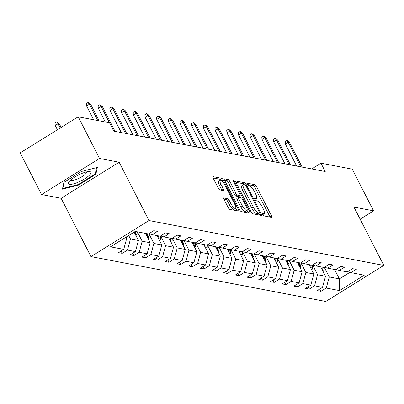 <?xml version="1.0" encoding="UTF-8"?>
<svg xmlns="http://www.w3.org/2000/svg" width="404" height="404" viewBox="0 0 404 404"><rect width="100%" height="100%" fill="white"/><g stroke="black" fill="none" stroke-linecap="round" stroke-linejoin="round"><path stroke-width="0.61" d="M262.716 214.65A1.328 0.399 58.1 0 0 263.817 215.893L271.634 217.387A1.899 0.571 58.1 0 0 271.801 217.362A1.899 0.571 58.1 0 0 271.533 215.893L256.464 186.451A1.899 0.571 58.1 0 0 254.894 184.673L247.076 183.179A1.328 0.399 58.1 0 0 246.96 183.194A1.328 0.399 58.1 0 0 247.147 184.224A1.328 0.399 58.1 0 0 248.248 185.471L249.258 185.663A6.08 1.828 58.1 0 1 254.293 191.344L255.545 193.799A6.08 1.828 58.1 0 1 256.404 198.516A6.08 1.828 58.1 0 1 255.873 198.586L254.858 198.389A1.328 0.399 58.1 0 0 254.742 198.404A1.328 0.399 58.1 0 0 254.929 199.44A1.328 0.399 58.1 0 0 256.03 200.682L257.045 200.874A6.08 1.828 58.1 0 1 262.075 206.56L263.332 209.009A6.08 1.828 58.1 0 1 264.186 213.726A6.08 1.828 58.1 0 1 263.655 213.797L262.645 213.605A1.328 0.399 58.1 0 0 262.529 213.62A1.328 0.399 58.1 0 0 262.716 214.65M223.907 197.864A1.899 0.571 58.1 0 0 223.74 197.884A1.899 0.571 58.1 0 0 224.008 199.359L228.235 207.621A1.899 0.571 58.1 0 0 229.81 209.393L238.491 211.055A1.899 0.571 58.1 0 0 238.658 211.029A1.899 0.571 58.1 0 0 238.39 209.56L223.321 180.118A1.899 0.571 58.1 0 0 221.751 178.341L213.07 176.679A1.899 0.571 58.1 0 0 212.903 176.705A1.899 0.571 58.1 0 0 213.171 178.179L218.276 188.153A1.899 0.571 58.1 0 0 219.847 189.931L223.564 190.643A1.899 0.571 58.1 0 0 223.73 190.617A1.899 0.571 58.1 0 0 223.463 189.148L220.927 184.199A5.085 1.53 58.1 0 1 220.215 180.255A5.085 1.53 58.1 0 1 224.866 184.951L234.785 204.333A5.085 1.53 58.1 0 1 235.502 208.272A5.085 1.53 58.1 0 1 230.851 203.581L229.194 200.349A1.899 0.571 58.1 0 0 227.624 198.571L223.649 198.026M119.135 162.216L99.53 158.469L78.214 116.812L20.2 152.874L41.516 194.536L61.12 198.278L90.966 256.606L148.975 220.539L119.135 162.216L61.12 198.278M360.141 219.165L373.554 210.827L353.954 207.08L383.8 265.403L148.975 220.539M373.554 210.827L352.238 169.165L320.943 163.186L311.696 168.938M78.214 116.812L109.504 122.791L113.771 131.123L325.21 171.518L320.943 163.186M251.116 211.989A1.899 0.571 58.1 0 0 252.687 213.767L261.368 215.423A1.899 0.571 58.1 0 0 261.534 215.403A1.899 0.571 58.1 0 0 261.267 213.928L246.203 184.487A1.899 0.571 58.1 0 0 244.627 182.714L235.946 181.053A1.899 0.571 58.1 0 0 235.779 181.073A1.899 0.571 58.1 0 0 236.047 182.547L251.116 211.989M249.93 213.241L241.249 211.58A1.899 0.571 58.1 0 1 239.673 209.802L224.609 180.361A1.899 0.571 58.1 0 1 224.341 178.891A1.899 0.571 58.1 0 1 224.508 178.866L228.225 179.578A1.899 0.571 58.1 0 1 229.795 181.356L235.906 193.294A1.899 0.571 58.1 0 0 237.481 195.071L239.946 195.541A1.899 0.571 58.1 0 0 240.107 195.521A1.899 0.571 58.1 0 0 239.84 194.046L233.482 181.613A1.328 0.399 58.1 0 1 233.295 180.583A1.328 0.399 58.1 0 1 234.512 181.81L249.829 211.746A1.899 0.571 58.1 0 1 250.096 213.216A1.899 0.571 58.1 0 1 249.93 213.241M99.53 158.469L41.516 194.536M135.244 231.421L148.51 233.956L153.762 230.689L157.51 231.406L152.257 234.673L160.201 236.189L165.453 232.926L169.2 233.643L163.948 236.906L171.892 238.426L177.149 235.158L180.896 235.875L175.644 239.143L183.588 240.658L188.84 237.395L192.587 238.108L187.335 241.375L195.278 242.895L200.53 239.628L204.278 240.345L199.026 243.607L206.969 245.127L212.226 241.86L215.973 242.577L210.721 245.844L218.665 247.359L223.917 244.097L227.664 244.809L222.412 248.076L230.356 249.596L235.608 246.329L239.355 247.046L234.103 250.308L242.047 251.828L247.304 248.561L251.051 249.278L245.794 252.545L253.742 254.06L258.994 250.798L262.741 251.515L257.489 254.778L265.433 256.298L270.685 253.03L274.432 253.747L269.18 257.015L277.124 258.53L282.381 255.267L286.128 255.979L280.871 259.247L288.82 260.762L294.072 257.5L297.819 258.217L292.567 261.479L300.51 262.999L305.762 259.732L309.509 260.449L304.257 263.716L312.201 265.231L317.453 261.969L321.205 262.681L315.948 265.948L323.897 267.468L329.149 264.201L332.896 264.918L327.644 268.18L335.588 269.7L340.84 266.433L344.587 267.15L339.335 270.417L347.278 271.932L352.53 268.67L356.283 269.387L351.026 272.649L364.292 275.185L339.522 290.587L326.255 288.052L321.003 291.314L317.256 290.602L322.508 287.335L314.559 285.815L309.307 289.082L305.56 288.365L310.812 285.103L302.869 283.583L297.617 286.85L293.87 286.133L299.122 282.866L291.178 281.351L285.926 284.613L282.179 283.896L287.431 280.634L279.482 279.114L274.23 282.381L270.483 281.664L275.735 278.396L267.791 276.881L262.539 280.144L258.792 279.432L264.044 276.164L256.101 274.649L250.849 277.912L247.102 277.195L252.354 273.932L244.405 272.412L239.153 275.68L235.406 274.962L240.658 271.695L232.714 270.18L227.462 273.442L223.715 272.73L228.967 269.463L221.023 267.943L215.771 271.21L212.024 270.493L217.276 267.231L209.333 265.711L204.076 268.978L200.328 268.261L205.58 264.994L197.637 263.479L192.385 266.741L188.638 266.024L193.89 262.762L185.946 261.242L180.694 264.509L176.947 263.792L182.199 260.529L174.255 259.009L168.998 262.277L165.251 261.56L170.503 258.292L162.559 256.777L157.308 260.04L153.56 259.323L158.812 256.06L150.869 254.54L145.617 257.808L141.87 257.09L147.122 253.823L139.178 252.308L133.921 255.57L130.174 254.858L135.426 251.591L127.482 250.071L122.23 253.338L118.483 252.621L123.735 249.359L110.469 246.824L135.244 231.421M90.966 256.606L325.786 301.47L383.8 265.403M134.138 232.108L138.431 240.496L130.487 238.981L128.699 235.492M130.487 238.981L127.482 250.071M138.431 240.496L135.426 251.591M148.899 233.714L152.257 234.673M145.324 233.345L150.126 242.733L142.178 241.213L137.375 231.83M142.178 241.213L139.178 252.308M150.126 242.733L147.122 253.823M160.595 235.946L163.948 236.906M157.015 235.583L161.817 244.965L153.874 243.45L148.935 233.805M153.874 243.45L150.869 254.54M161.817 244.965L158.812 256.06M172.286 238.183L175.644 239.143M168.705 237.815L173.508 247.203L165.564 245.683L160.63 236.037M165.564 245.683L162.559 256.777M173.508 247.203L170.503 258.292M183.977 240.415L187.335 241.375M180.401 240.052L185.204 249.435L177.255 247.915L172.321 238.269M177.255 247.915L174.255 259.009M185.204 249.435L182.199 260.529M195.672 242.647L199.026 243.607M192.092 242.284L196.894 251.667L188.951 250.152L184.012 240.506M188.951 250.152L185.946 261.242M196.894 251.667L193.89 262.762M207.363 244.885L210.721 245.844M203.783 244.516L208.585 253.904L200.642 252.384L195.708 242.738M200.642 252.384L197.637 263.479M208.585 253.904L205.58 264.994M219.054 247.117L222.412 248.076M215.478 246.753L220.281 256.136L212.332 254.616L207.398 244.976M212.332 254.616L209.333 265.711M220.281 256.136L217.276 267.231M230.745 249.354L234.103 250.308M227.169 248.985L231.972 258.368L224.028 256.853L219.089 247.208M224.028 256.853L221.023 267.943M231.972 258.368L228.967 269.463M242.44 251.586L245.794 252.545M238.86 251.217L243.662 260.605L235.719 259.085L230.785 249.44M235.719 259.085L232.714 270.18M243.662 260.605L240.658 271.695M254.131 253.818L257.489 254.778M250.556 253.454L255.358 262.837L247.41 261.322L242.476 251.677M247.41 261.322L244.405 272.412M255.358 262.837L252.354 273.932M265.822 256.055L269.18 257.015M262.246 255.687L267.049 265.075L259.105 263.554L254.167 253.909M259.105 263.554L256.101 274.649M267.049 265.075L264.044 276.164M277.518 258.287L280.871 259.247M273.937 257.924L278.74 267.307L270.796 265.787L265.862 256.141M270.796 265.787L267.791 276.881M278.74 267.307L275.735 278.396M289.208 260.519L292.567 261.479M285.633 260.156L290.436 269.539L282.487 268.024L277.553 258.378M282.487 268.024L279.482 279.114M290.436 269.539L287.431 280.634M300.899 262.757L304.257 263.716M297.324 262.388L302.126 271.776L294.183 270.256L289.244 260.61M294.183 270.256L291.178 281.351M302.126 271.776L299.122 282.866M312.595 264.989L315.948 265.948M309.015 264.625L313.817 274.008L305.873 272.488L300.94 262.847M305.873 272.488L302.869 283.583M313.817 274.008L310.812 285.103M324.286 267.221L327.644 268.18M320.71 266.857L325.513 276.24L317.564 274.725L312.63 265.08M317.564 274.725L314.559 285.815M325.513 276.24L322.508 287.335M335.976 269.458L339.335 270.417M334.573 269.508L339.375 278.891L329.26 276.957L324.321 267.312M329.26 276.957L326.255 288.052M339.522 290.587L339.375 278.891L349.925 272.336M124.826 237.9L126.74 238.264L126.134 237.082M347.672 271.69L351.026 272.649M126.74 238.264L123.735 249.359M319.822 289.006L321.003 291.314M308.126 286.769L309.307 289.082M296.435 284.537L297.617 286.85M284.744 282.305L285.926 284.613M273.048 280.068L274.23 282.381M261.358 277.836L262.539 280.144M249.667 275.604L250.849 277.912M237.971 273.367L239.153 275.68M226.28 271.135L227.462 273.442M214.59 268.897L215.771 271.21M202.894 266.665L204.076 268.978M191.203 264.433L192.385 266.741M179.512 262.196L180.694 264.509M167.817 259.964L168.998 262.277M156.126 257.732L157.308 260.04M144.435 255.495L145.617 257.808M132.739 253.263L133.921 255.57M121.048 251.025L122.23 253.338M78.391 185.108L95.864 174.245L97.364 167.433L81.396 171.483L63.928 182.34L62.423 189.153L78.391 185.108L78.129 184.598M270.069 217.089A1.899 0.571 58.1 0 0 269.963 216.867L254.899 187.426A1.899 0.571 58.1 0 0 253.323 185.648L247.298 184.497M244.162 184.689A1.899 0.571 58.1 0 0 243.062 183.689L235.941 182.325M259.807 215.125A1.899 0.571 58.1 0 0 259.701 214.903L258.898 213.342M259.388 212.979A1.328 0.399 58.1 0 0 259.504 212.964A1.328 0.399 58.1 0 0 259.317 211.933L246.092 186.093A1.328 0.399 58.1 0 0 244.991 184.845L243.925 184.643A6.08 1.828 58.1 0 0 243.395 184.714A6.08 1.828 58.1 0 0 244.248 189.425L253.288 207.09A6.08 1.828 58.1 0 0 258.323 212.777L259.388 212.979L257.823 213.953A1.328 0.399 58.1 0 0 257.939 213.938A1.328 0.399 58.1 0 0 258.005 213.842M243.395 184.714L241.824 185.689A6.08 1.828 58.1 0 0 242.683 190.4L244.248 189.425M257.823 213.953L256.752 213.751A6.08 1.828 58.1 0 1 251.722 208.065L242.683 190.4M224.503 180.139L226.654 180.553L228.225 179.578M238.633 196.354A1.899 0.571 58.1 0 1 238.542 196.496A1.899 0.571 58.1 0 1 238.375 196.516L235.911 196.046A1.899 0.571 58.1 0 1 234.34 194.268L228.23 182.33A1.899 0.571 58.1 0 0 226.654 180.553M239.617 195.824L240.592 197.733M247.011 210.277L248.258 212.721L249.829 211.746M242.249 205.681A5.085 1.53 58.1 0 0 246.9 210.378A5.085 1.53 58.1 0 0 246.182 206.434L242.688 199.606A1.899 0.571 58.1 0 0 241.117 197.829L238.653 197.359A1.899 0.571 58.1 0 0 238.486 197.384A1.899 0.571 58.1 0 0 238.754 198.854L242.249 205.681L240.678 206.656A5.085 1.53 58.1 0 0 245.329 211.353L246.9 210.378M237.082 198.334A1.899 0.571 58.1 0 0 236.916 198.359A1.899 0.571 58.1 0 0 237.183 199.828L238.754 198.854M240.678 206.656L237.183 199.828M235.502 208.272L233.931 209.247A5.085 1.53 58.1 0 1 229.28 204.555L227.629 201.323A1.899 0.571 58.1 0 0 226.053 199.546L223.902 199.137M220.215 180.255L218.645 181.229A5.085 1.53 58.1 0 0 219.362 185.173L220.927 184.199M222.003 190.34A1.899 0.571 58.1 0 0 221.892 190.122L219.362 185.173M221.468 180.588A1.899 0.571 58.1 0 0 220.18 179.315L213.059 177.957M236.926 210.757A1.899 0.571 58.1 0 0 236.82 210.534L235.613 208.176M95.364 173.271L95.864 174.245M323.513 272.341A5.131 4.717 -79.2 0 0 324.099 270.246L324.326 267.236M322.599 270.554A5.131 4.717 -79.2 0 0 322.675 269.973L322.882 267.271M321.983 267.1L321.831 269.054M300.788 166.852L288.188 142.228L285.365 143.981L285.184 141.486L286.754 140.511L288.188 142.228L289.537 142.486L302.142 167.115M285.365 143.981L296.667 166.064M286.754 140.511L287.502 140.653L289.537 142.486M311.822 270.104A5.131 4.717 -79.2 0 0 312.408 268.014L312.635 264.999M310.908 268.322A5.131 4.717 -79.2 0 0 310.984 267.741L311.186 265.039M310.287 264.867L310.141 266.822M300.127 267.872A5.131 4.717 -79.2 0 0 300.712 265.776L300.945 262.767M299.212 266.084A5.131 4.717 -79.2 0 0 299.288 265.504L299.495 262.802M298.596 262.63L298.45 264.585M289.097 164.62L276.498 139.996L273.675 141.748L273.493 139.249L275.058 138.274L276.498 139.996L277.846 140.254L290.446 164.877M273.675 141.748L284.977 163.832M275.058 138.274L275.811 138.421L277.846 140.254M277.407 162.388L264.802 137.759L261.979 139.516L261.802 137.017L263.368 136.042L264.802 137.759L266.15 138.017L278.755 162.645M261.979 139.516L273.281 161.6M263.368 136.042L264.115 136.183L266.15 138.017M78.846 181.931A12.585 3.207 152.9 0 0 89.511 175.134A12.585 3.207 152.9 0 0 89.021 171.559A12.585 3.207 152.9 0 0 80.598 173.988A12.585 3.207 152.9 0 0 69.089 181.755A12.585 3.207 152.9 0 0 78.846 181.931M71.003 179.795A8.615 2.197 152.9 0 0 71.043 179.911A8.615 2.197 152.9 0 0 78.113 178.709A8.615 2.197 152.9 0 0 86.385 172.064A8.615 2.197 152.9 0 0 86.315 171.958M96.612 167.625L95.198 174.038L78.265 184.562L62.797 188.481L64.186 182.179M62.64 188.178L62.797 188.481M288.436 265.635A5.131 4.717 -79.2 0 0 289.022 263.544L289.249 260.535M287.522 263.852A5.131 4.717 -79.2 0 0 287.598 263.272L287.805 260.57M286.906 260.398L286.754 262.353M265.711 160.151L253.111 135.527L250.288 137.279L250.106 134.779L251.677 133.805L253.111 135.527L254.459 135.784L267.064 160.408M250.288 137.279L261.59 159.363M251.677 133.805L252.424 133.951L254.459 135.784M276.745 263.403A5.131 4.717 -79.2 0 0 277.331 261.307L277.558 258.297M275.831 261.615A5.131 4.717 -79.2 0 0 275.907 261.04L276.109 258.338M275.21 258.166L275.063 260.12M254.02 157.919L241.42 133.29L238.597 135.047L238.416 132.547L239.981 131.573L241.42 133.29L242.769 133.552L255.368 158.176M238.597 135.047L249.899 157.131M239.981 131.573L240.733 131.714L242.769 133.552M265.049 261.171A5.131 4.717 -79.2 0 0 265.635 259.075L265.867 256.065M264.135 259.383A5.131 4.717 -79.2 0 0 264.211 258.802L264.418 256.101M263.519 255.929L263.373 257.883M242.329 155.686L229.724 131.058L226.902 132.815L226.725 130.315L228.29 129.341L229.724 131.058L231.078 131.315L243.678 155.944M226.902 132.815L238.203 154.899M228.29 129.341L229.038 129.482L231.078 131.315M253.358 258.934A5.131 4.717 -79.2 0 0 253.944 256.843L254.172 253.833M252.444 257.151A5.131 4.717 -79.2 0 0 252.52 256.57L252.727 253.869M251.828 253.697L251.677 255.651M230.633 153.449L218.034 128.826L215.211 130.578L215.029 128.078L216.6 127.103L218.034 128.826L219.382 129.083L231.987 153.707M215.211 130.578L226.513 152.662M216.6 127.103L217.347 127.25L219.382 129.083M241.668 256.702A5.131 4.717 -79.2 0 0 242.254 254.606L242.481 251.596M240.754 254.914A5.131 4.717 -79.2 0 0 240.829 254.333L241.031 251.636M240.133 251.465L239.986 253.414M218.943 151.217L206.343 126.588L203.52 128.346L203.338 125.846L204.904 124.871L206.343 126.588L207.691 126.846L220.291 151.475M203.52 128.346L214.822 150.429M204.904 124.871L205.656 125.013L207.691 126.846M229.972 254.469A5.131 4.717 -79.2 0 0 230.558 252.374L230.79 249.364M229.058 252.682A5.131 4.717 -79.2 0 0 229.134 252.101L229.341 249.399M228.442 249.228L228.295 251.182M207.252 148.985L194.647 124.356L191.829 126.109L191.648 123.614L193.213 122.639L194.647 124.356L196.001 124.614L208.6 149.243M191.829 126.109L203.126 148.197M193.213 122.639L193.96 122.781L196.001 124.614M218.281 252.232A5.131 4.717 -79.2 0 0 218.867 250.142L219.094 247.132M217.367 250.45A5.131 4.717 -79.2 0 0 217.443 249.869L217.65 247.167M216.751 246.996L216.6 248.95M206.59 250A5.131 4.717 -79.2 0 0 207.176 247.904L207.404 244.895M205.676 248.213A5.131 4.717 -79.2 0 0 205.752 247.632L205.959 244.935M205.055 244.763L204.909 246.713M194.895 247.763A5.131 4.717 -79.2 0 0 195.48 245.672L195.713 242.663M193.981 245.98A5.131 4.717 -79.2 0 0 194.056 245.4L194.263 242.698M193.364 242.526L193.218 244.481M183.204 245.531A5.131 4.717 -79.2 0 0 183.79 243.435L184.022 240.425M182.29 243.748A5.131 4.717 -79.2 0 0 182.366 243.168L182.573 240.466M181.674 240.294L181.522 242.249M171.513 243.299A5.131 4.717 -79.2 0 0 172.099 241.203L172.326 238.193M170.599 241.511A5.131 4.717 -79.2 0 0 170.675 240.93L170.882 238.229M169.978 238.057L169.832 240.011M159.817 241.062A5.131 4.717 -79.2 0 0 160.403 238.971L160.635 235.961M158.908 239.279A5.131 4.717 -79.2 0 0 158.979 238.698L159.186 235.997M158.287 235.825L158.141 237.779M195.556 146.748L182.956 122.124L180.133 123.877L179.952 121.377L181.522 120.402L182.956 122.124L184.305 122.382L196.91 147.006M180.133 123.877L191.435 145.96M181.522 120.402L182.27 120.549L184.305 122.382M183.865 144.516L171.266 119.887L168.443 121.644L168.261 119.145L169.826 118.17L171.266 119.887L172.614 120.145L185.214 144.773M168.443 121.644L179.745 143.728M169.826 118.17L170.579 118.311L172.614 120.145M172.175 142.279L159.57 117.655L156.752 119.407L156.57 116.907L158.136 115.933L159.57 117.655L160.923 117.912L173.523 142.536M156.752 119.407L168.049 141.491M158.136 115.933L158.883 116.079L160.923 117.912M160.484 140.047L147.879 115.423L145.056 117.175L144.874 114.675L146.445 113.701L147.879 115.423L149.227 115.68L161.832 140.304M145.056 117.175L156.358 139.259M146.445 113.701L147.192 113.842L149.227 115.68M148.788 137.814L136.188 113.186L133.365 114.943L133.184 112.443L134.749 111.469L136.188 113.186L137.537 113.443L150.137 138.072M133.365 114.943L144.667 137.027M134.749 111.469L135.502 111.61L137.537 113.443M137.097 135.577L124.493 110.954L121.675 112.706L121.493 110.206L123.058 109.232L124.493 110.954L125.846 111.211L138.446 135.835M121.675 112.706L132.972 134.79M123.058 109.232L123.806 109.378L125.846 111.211M148.127 238.83A5.131 4.717 -79.2 0 0 148.712 236.734L148.945 233.724M147.213 237.042A5.131 4.717 -79.2 0 0 147.288 236.461L147.495 233.764M146.596 233.593L146.445 235.547M125.407 133.345L112.802 108.716L109.979 110.474L109.797 107.974L111.368 106.999L112.802 108.716L114.15 108.974L126.755 133.603M109.979 110.474L121.281 132.557M111.368 106.999L112.115 107.141L114.15 108.974M136.436 236.598A5.131 4.717 -79.2 0 0 137.022 234.502L137.229 231.8M135.522 234.81A5.131 4.717 -79.2 0 0 135.598 234.229L135.805 231.527M134.88 231.649L134.754 233.31M109.449 122.781L101.111 106.484L98.288 108.237L98.106 105.742L99.672 104.767L101.111 106.484L102.459 106.742L115.059 131.371M98.288 108.237L105.323 121.993M99.672 104.767L100.424 104.909L102.459 106.742M55.237 125.498L55.055 123.003L56.621 122.028L57.373 122.17L59.408 124.003L58.06 123.745L55.237 125.498L57.408 129.745M56.621 122.028L58.06 123.745L60.231 127.992M59.408 124.003L61.155 127.417M97.758 120.543L89.415 104.252L86.597 106.005L86.416 103.505L87.981 102.53L89.415 104.252L90.769 104.51L99.106 120.801M86.597 106.005L93.632 119.756M87.981 102.53L88.734 102.677L90.769 104.51M262.615 214.443L263.655 213.797M254.833 199.228L255.873 198.586M253.323 185.648L254.894 184.673M254.899 187.426L256.464 186.451M269.963 216.867L271.533 215.893M235.689 181.214L235.946 181.053M243.062 183.689L244.627 182.714M245.314 185.037L246.203 184.487M259.701 214.903L261.267 213.928M251.722 208.065L253.288 207.09M256.752 213.751L258.323 212.777M224.25 179.028L224.508 178.866M228.23 182.33L229.795 181.356M234.34 194.268L235.906 193.294M235.911 196.046L237.481 195.071M238.375 196.516L239.946 195.541M233.805 182.249L234.512 181.81M226.053 199.546L227.624 198.571M227.629 201.323L229.194 200.349M229.28 204.555L230.851 203.581M221.892 190.122L223.463 189.148M212.807 176.841L213.07 176.679M220.18 179.315L221.751 178.341M221.942 180.972L223.321 180.118M236.82 210.534L238.39 209.56M322.675 269.973L324.099 270.246M310.984 267.741L312.408 268.014M299.288 265.504L300.712 265.776M287.598 263.272L289.022 263.544M275.907 261.04L277.331 261.307M264.211 258.802L265.635 259.075M252.52 256.57L253.944 256.843M240.829 254.333L242.254 254.606M229.134 252.101L230.558 252.374M217.443 249.869L218.867 250.142M205.752 247.632L207.176 247.904M194.056 245.4L195.48 245.672M182.366 243.168L183.79 243.435M170.675 240.93L172.099 241.203M158.979 238.698L160.403 238.971M147.288 236.461L148.712 236.734M135.598 234.229L137.022 234.502M262.711 214.645L264.186 213.726M254.929 199.43L256.404 198.516M257.939 213.938L259.504 212.964M238.542 196.496L240.107 195.521M236.916 198.359L238.486 197.384"/></g></svg>
